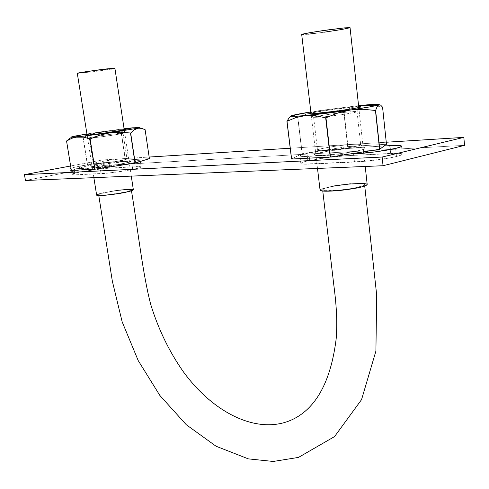 <?xml version="1.0" encoding="UTF-8"?>
<svg xmlns="http://www.w3.org/2000/svg" width="489" height="489" viewBox="0 0 489 489"><rect width="100%" height="100%" fill="white"/><g stroke="black" fill="none" stroke-linecap="round" stroke-linejoin="round"><path stroke-width="0.37" stroke-dasharray="2.44 1.83" d="M125.068 192.146C129.175 191.23 131.266 190.514 131.352 190.007C131.749 187.984 97.653 192.959 98.662 194.793C98.222 196.058 115.153 194.371 125.068 192.146L106.7 194.915L99.126 195.068L98.839 194.512L100.96 193.644L110.881 191.511L123.112 189.891L130.722 189.701L131.235 190.221L125.068 192.146M327.648 187.587C339.036 184.5 365.155 182.428 364.58 184.732C365.906 187.727 321.909 193.069 322.636 189.848C322.642 189.219 324.311 188.467 327.648 187.587L323.712 188.888L322.679 189.97L324.873 190.637L337.208 190.398L353.523 188.259L363.779 185.533L364.439 184.487L361.976 183.864L349.635 184.182L341.664 185.044L327.648 187.587M133.344 189.72C133.723 188.491 118.424 189.921 110.349 191.419C102.837 192.629 98.265 193.852 96.633 195.093M114.267 68.484L114.897 68.271C115.508 68.546 100.013 70.874 91.688 71.895L77.299 73.307L91.663 71.901M91.724 71.895L105.655 69.964M105.795 69.945L111.089 69.102M133.338 189.689L132.647 189.377M117.342 190.362L99.261 193.797M321.273 189.096L332.807 186.12M350.381 183.809L358.37 183.344M364.226 183.454L367.178 184.377M301.707 34.499C302.801 34.792 308.681 34.242 319.335 32.849C331.848 31.265 351.42 28.001 350.051 27.647L349.935 27.757M323.92 32.225L315.161 33.38M307.807 34.212L301.737 34.444M367.184 184.414C368.278 182.568 348.969 183.363 336.854 185.441C326.511 187.061 320.918 188.632 320.069 190.154M102.947 159.927L70.618 165.991L102.947 159.927L149.157 157.042L102.947 159.927L103.809 165.429L102.947 159.927M386.255 142.232L290.215 148.234L386.255 142.232M100.104 167.519L71.101 168.956L74.041 168.913L75 174.854L71.565 174.811L71.388 174.249L80.165 172.018L103.711 168.552L136.297 166.676L140.239 166.657L141.003 167.171L138.387 168.149L124.854 170.857L107.641 173.149L75 174.854L71.058 174.579C71.467 173.968 74.499 173.112 80.165 172.018C88.24 170.38 104.212 168.247 109.866 168.051L108.968 162.269L135.398 160.704L139.341 160.643L140.092 161.107L137.47 162.03L115.056 165.973L100.104 167.519L74.041 168.913L75 174.854L101.07 173.662L100.104 167.519L101.07 173.662C106.969 173.516 124.536 171.168 132.721 169.438L131.792 163.283C123.589 164.964 106.003 167.317 100.104 167.519M140.221 160.918C139.982 160.588 138.369 160.52 135.398 160.704L136.297 166.676L109.866 168.051L108.968 162.269C103.313 162.513 87.329 164.652 79.236 166.248L80.165 172.018L79.236 166.248L70.972 168.173L86.785 164.946L102.806 162.8L135.398 160.704L136.297 166.676C139.273 166.511 140.881 166.608 141.132 166.963C140.82 167.556 138.02 168.381 132.721 169.438L131.792 163.283C137.097 162.25 139.909 161.462 140.221 160.918L141.132 166.963M299.904 155.85C300.368 156.504 303.48 156.669 309.237 156.358L310.16 164.09L309.237 156.358L347.893 154.298L302.605 156.474L299.934 155.942L301.505 154.86L306.97 153.412L315.448 151.804L336.267 149.035L384.177 145.979L345.656 148.259L346.499 155.722L398.199 153.277L402.044 153.797L401.487 154.927L396.475 156.504L387.698 158.283L364.825 161.309L303.528 164.133L300.851 163.515L302.41 162.36L307.862 160.85L326.554 157.666L346.499 155.722L345.656 148.259C335.864 148.729 315.167 151.486 306.97 153.412L307.862 160.85C316.035 158.852 336.707 156.107 346.499 155.722L390.65 153.418C397.765 153.039 401.665 153.277 402.368 154.133C402.221 154.799 400.259 155.588 396.475 156.504C388.566 158.632 365.142 161.731 354.476 162.061L353.584 153.992L354.476 162.061L310.16 164.09C304.402 164.359 301.291 164.139 300.814 163.424C301.059 162.703 303.406 161.841 307.862 160.85L306.97 153.412C302.508 154.371 300.148 155.19 299.904 155.85L300.814 163.424M25.452 180.484L103.809 165.429L464.55 145.343L103.809 165.429L25.452 180.484M395.638 148.411L396.475 156.504L395.638 148.411M390.246 149.536L390.65 153.418L390.246 149.536M145.099 129.652L138.833 128.045L145.068 129.646L149.396 158.632L125.331 160.092L149.359 158.625L145.099 129.652M132.531 127.818L138.827 128.045L132.531 127.818L126.651 129.206L121.034 131.926L111.388 131.125L101.718 131.706L124.084 128.748L101.718 131.706L92.244 133.888L83.008 137.427L78.698 136.113L74.444 136.18L70.373 137.886L74.444 136.18M78.698 136.113L83.008 137.427L87.531 165.789L83.008 137.427L92.244 133.888L101.718 131.706L86.926 133.955L101.718 131.706L111.388 131.125L121.034 131.926L125.331 160.092L87.531 165.789L125.331 160.092L121.034 131.926L125.514 160.074L121.217 131.902L126.651 129.206M124.182 129.402L108.485 131.205L87.03 134.609M83.173 137.397L87.696 165.759L83.173 137.397M87.531 165.789L71.333 170.41L87.531 165.789M94.475 167.593L91.143 167.599L90.832 167.128L105.71 163.937L126.468 161.437L129.964 161.388L130.575 161.816L115.844 165.031L94.475 167.593C91.743 167.782 90.502 167.648 90.74 167.189C91.321 166.358 106.144 163.638 115.942 162.482C124.402 161.462 129.255 161.126 130.502 161.48C135.808 162.207 97.274 168.124 94.475 167.593M85.459 135.068C85.343 134.475 111.241 130.581 121.62 129.616C125.386 129.255 126.608 129.273 125.276 129.671M119.554 133.289C110.862 134.059 89.09 137.366 89.267 137.904L92.519 137.825C100.178 137.171 120.031 134.237 122.586 133.387C123.717 133.039 122.702 133.008 119.554 133.289M92.519 137.825L89.261 137.922C88.179 137.715 101.51 135.477 110.752 134.31L123.063 133.173C124.206 133.699 94.487 137.922 92.519 137.825M96.614 163.791L93.338 163.65C92.219 163.192 105.447 160.679 114.658 159.591C122.36 158.65 126.468 158.393 126.969 158.833C128.179 159.836 98.619 164.145 96.614 163.791C94.328 163.956 93.277 163.858 93.46 163.497C93.919 162.837 106.364 160.581 114.603 159.597C121.718 158.736 125.783 158.442 126.804 158.723C131.15 159.28 98.967 164.194 96.614 163.791M382.575 107.189L372.41 105.324L382.477 107.195L386.469 144.267L347.697 146.614L386.365 144.261L382.575 107.189M320.484 110.471L358.578 105.648L320.484 110.471L310.918 112.586L320.484 110.471L332.141 109.793L320.484 110.471L310.845 111.938L320.484 110.471M362.453 105.251L352.899 107.219L343.95 110.838L332.141 109.793L343.694 110.869L347.697 146.614L302.086 153.699L347.697 146.614L343.694 110.869L347.954 146.59L343.95 110.838L352.899 107.219L362.453 105.251M294.824 115.722L297.19 117.158L294.824 115.722L291.988 115.563L290.949 116.058M358.694 106.712L332.691 109.481L310.967 112.996M308.993 113.179L300.937 116.235L308.993 113.179M300.924 116.241L297.917 117.592L297.19 117.164L297.746 117.629L302.086 153.699L291.542 159.035L302.086 153.699L297.746 117.629L302.257 153.662L297.917 117.592L300.931 116.241M322.679 155.349L316.469 155.459L313.877 154.982L315.191 153.998L327.862 151.193L347.049 148.638L355.76 147.929L362.135 147.751L365.179 148.161L364.336 149.102L359.617 150.441L351.701 151.975L341.823 153.46L322.679 155.349C316.725 155.765 313.889 155.471 314.164 154.469C316.2 152.91 335.124 149.787 345.711 148.778C355.234 147.745 361.64 147.501 364.922 148.051C371.353 149.548 328.804 155.734 322.679 155.349M308.956 113.68C308.296 112.873 335.643 108.754 351.261 107.28C359.158 106.529 362.111 106.51 360.112 107.213M349.091 111.92C335.992 113.093 312.978 116.602 313.638 117.336L321.077 117.115C332.453 116.125 353.413 113.069 356.438 111.969C358.144 111.339 355.692 111.321 349.091 111.92M321.077 117.115L313.638 117.342C312.74 116.792 330.601 113.955 340.686 112.825C349.751 111.718 355.203 111.327 357.049 111.651C357.581 112.635 325.668 116.963 321.077 117.115M324.959 150.502C320.894 150.795 318.406 150.685 317.502 150.178C316.554 149.169 334.274 146.077 344.323 145.129C353.345 144.121 358.798 143.98 360.674 144.695C361.279 146.407 329.555 150.679 324.959 150.502C319.971 150.869 317.575 150.655 317.771 149.86C319.421 148.613 335.35 146.003 344.262 145.135C352.276 144.255 357.63 144.029 360.338 144.457C365.583 145.63 330.099 150.765 324.959 150.502M291.988 115.563L289.341 117.501M131.468 190.771L131.352 190.007M98.662 194.793L98.784 195.563M364.58 184.732L364.721 185.979M322.636 189.848L322.777 191.083M131.278 176.119L124.261 129.915M93.864 177.66L87.109 135.123M365.222 166.468L363.773 153.204M363.62 151.828L358.785 107.556M317.508 168.436L311.065 113.833M70.098 168.699L71.058 174.579M401.555 146.168L402.368 154.133M144.261 129.377L139.341 127.36M71.742 136.841L70.63 137.727M85.569 135.147L89.365 137.977M122.977 133.246L125.734 129.512M89.261 137.922L93.338 163.65M123.063 133.173L126.969 158.833M90.74 167.189L93.46 163.497M130.502 161.48L126.804 158.723M377.985 104.236L381.261 105.63M309.195 113.796L313.852 117.446M356.866 111.81L360.613 107.036M313.638 117.342L317.502 150.178M357.049 111.651L360.674 144.695M314.164 154.469L317.771 149.86M364.922 148.051L360.338 144.457"/><path stroke-width="0.73" d="M93.864 177.66L96.633 195.093C96.706 196.841 122.116 193.412 126.309 192.116C130.215 191.327 132.556 190.527 133.344 189.72L131.278 176.119M107.415 68.839L114.891 68.264L93.24 70.636L77.299 73.319C77.011 72.794 102.983 69.224 107.415 68.839M111.089 69.102L114.267 68.484M96.626 195.062L100.245 195.563L112.531 194.463L126.309 192.116L131.015 190.918L133.338 189.689M132.647 189.377L129.426 189.249L117.342 190.362M99.261 193.797L96.84 194.775M367.178 184.377L366.267 185.325L361.982 186.816L354.769 188.387L336.426 190.789L322.551 191.058L320.124 190.3L321.273 189.096M332.807 186.12L350.381 183.809M358.37 183.344L364.226 183.454M311.065 113.833L301.707 34.499C302.275 33.979 308.901 32.751 321.597 30.813L344.458 27.879L350.057 27.659L344.458 27.879L327.661 29.945L309.794 32.69L301.737 34.444M349.935 27.757L341.322 29.566L323.92 32.225M315.161 33.38L307.807 34.212M317.508 168.436L320.069 190.154C320.833 191.45 327.428 191.554 339.861 190.478C351.041 189.139 358.413 187.917 361.982 186.816C365.02 186.071 366.756 185.27 367.184 184.414L365.222 166.468M70.618 165.991L24.45 174.64L382.129 157.042L463.829 137.391L386.255 142.232L463.829 137.391L382.129 157.042L24.45 174.64L70.618 165.991M290.215 148.234L149.157 157.042L290.215 148.234M71.101 168.956L70.434 168.393L70.972 168.173L70.098 168.699L71.101 168.956M353.584 153.992L375.668 151.828L395.638 148.411C387.71 150.459 364.25 153.57 353.584 153.992M384.177 145.979L397.392 145.429L401.231 145.863L400.668 146.908L395.638 148.411C399.427 147.531 401.402 146.786 401.555 146.168C400.858 145.392 396.958 145.215 389.843 145.649L390.246 149.536L389.843 145.649L384.177 145.979M25.452 180.484L24.45 174.64L25.452 180.484L383.052 165.728L382.129 157.042L383.052 165.728L25.452 180.484M464.55 145.343L463.829 137.391L464.55 145.343L383.052 165.728L464.55 145.343M132.531 127.818L124.084 128.748L139.341 127.36C140.471 127.415 139.878 127.702 137.556 128.228L141.303 128.234L145.099 129.652L149.396 158.632L135.031 163.112L149.396 158.632L145.099 129.652L141.303 128.234L137.556 128.228L109.903 132.819L77.574 136.877C72.213 137.372 70.263 137.36 71.718 136.853L86.926 133.955L74.444 136.18L71.357 137.189L83.668 137.171L90.117 138.9L99.811 135.141L109.903 132.819L120.227 132.195L130.667 133.02L133.998 129.897L137.556 128.228L109.903 132.819L77.574 136.877L83.668 137.171L89.915 138.925L94.909 169.194L71.333 170.41L94.713 169.212L89.915 138.925L94.909 169.194L135.031 163.112L94.909 169.194L90.117 138.9L99.811 135.141L109.903 132.819L120.227 132.195L130.496 133.045L135.031 163.112L130.667 133.02L135.196 163.082L130.667 133.02L133.998 129.897L139.701 127.641L132.531 127.818L126.651 129.206M70.373 137.886L66.571 141.015L71.846 138.265L77.574 136.877L71.846 138.265L66.571 141.015L71.351 170.423L66.553 141.009L71.333 170.41L66.553 141.009L70.373 137.886M87.03 134.609L85.716 134.946L85.985 135.172L89.304 134.946L102.757 133.332L123.191 130.135L125.679 129.536L124.182 129.402M125.276 129.671C122.281 130.624 98.442 134.127 89.304 134.946L85.459 135.068M78.698 136.113L74.444 136.18M372.41 105.324L362.453 105.251L377.954 104.236L380.619 105.104L382.575 107.189L386.469 144.267L379.58 149.328L386.469 144.267L382.575 107.189L380.619 105.104L378.761 104.811C375.919 105.893 366.463 107.629 350.387 110.025C333.724 112.446 318.761 114.292 305.497 115.563C293.327 116.657 288.822 116.657 291.988 115.563L310.845 111.938C301.108 113.491 294.824 114.701 291.988 115.563L290.973 116.174L292.948 116.394L305.497 115.563L315.515 115.74L325.68 117.818L337.966 112.971L350.387 110.025L362.997 109.291L375.619 110.428L377.092 106.669L378.761 104.811L369.58 106.92L350.387 110.025L305.497 115.563L315.515 115.74L325.68 117.818L330.485 157.024L291.542 159.035L330.209 157.055L325.68 117.818L330.485 157.024L379.58 149.328L330.485 157.024L325.955 117.782L337.966 112.971L350.387 110.025L362.997 109.291L375.448 110.465L379.58 149.328L375.619 110.428L379.751 149.292L375.619 110.428L377.092 106.669L378.822 104.316L370.301 104.56L358.578 105.648L362.453 105.251L372.41 105.324M290.949 116.058L289.341 117.501L287 121.278L295.924 117.549L305.497 115.563L295.924 117.549L287 121.278L291.621 159.047L286.921 121.278L291.542 159.035L286.921 121.278L289.341 117.501M310.967 112.996L308.999 113.741L311.56 113.815L337.025 111.076L354.983 108.32L359.776 107.311L360.674 106.767L358.694 106.712M310.918 112.586L308.993 113.179L310.918 112.586M294.824 115.722L291.988 115.563M360.112 107.213C356.579 108.448 331.365 112.097 317.777 113.344C311.994 113.876 309.054 113.992 308.956 113.68M322.777 191.083L333.773 284.684C336.719 307.239 337.379 322.599 336.169 338.889C331.432 376.671 319.323 402.141 299.843 415.302C265.71 438.419 216.511 417.374 183.222 371.585C169.115 351.414 158.289 329.048 150.734 304.482C142.727 273.962 138.075 230.875 131.468 190.771M98.784 195.563L112.342 281.163L122.164 321.86L138.191 360.552L159.848 395.436L186.315 424.752L216.071 446.243L248.333 458.871L273.253 461.457L298.498 457.404L334.543 436.591L361.56 399.617L375.907 351.102L376.701 295.148L364.721 185.979M124.261 129.915L114.891 68.264M87.109 135.123L77.299 73.307M363.773 153.204L363.62 151.828M358.785 107.556L350.051 27.647"/></g></svg>
